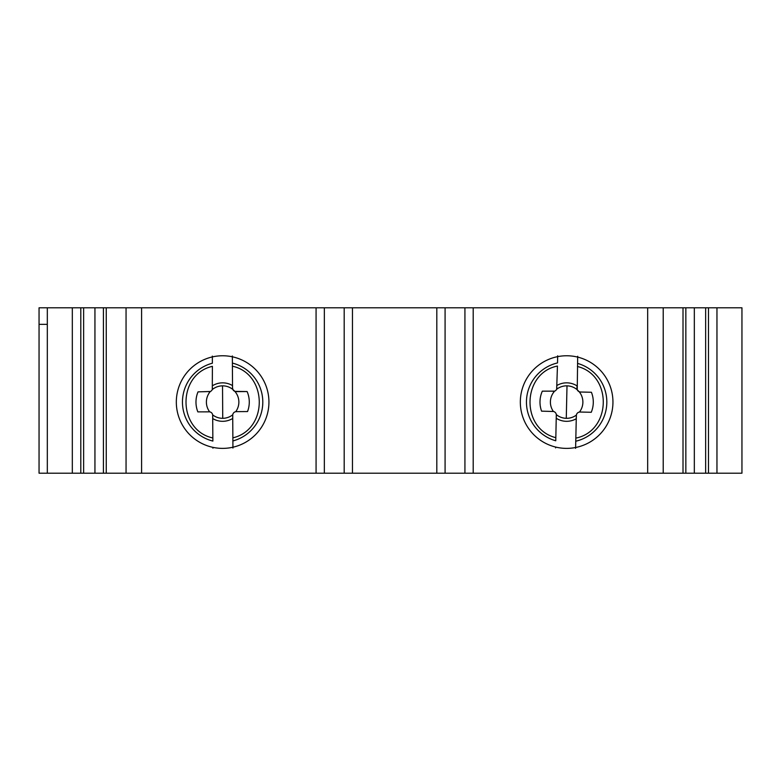 <?xml version="1.0" encoding="UTF-8"?>
<svg xmlns="http://www.w3.org/2000/svg" width="781" height="781" viewBox="0 0 781 781"><rect width="100%" height="100%" fill="white"/><g stroke="black" fill="none" stroke-linecap="round" stroke-linejoin="round"><path stroke-width="1.17" d="M445.082 473.198L741.95 473.198L741.95 307.802L39.05 307.802L39.05 473.198L445.082 473.198L445.082 307.802M683.014 307.802L683.014 473.198M324.349 307.802L324.349 473.198M344.187 473.198L344.187 307.802M352.465 307.802L352.465 473.198M436.813 473.198L436.813 307.802M464.929 473.198L464.929 307.802M473.198 307.802L473.198 473.198M612.948 402.078A46.313 46.313 0 0 0 566.635 355.765A46.313 46.313 0 0 0 520.331 402.078A46.313 46.313 0 0 0 566.635 448.382A46.313 46.313 0 0 0 612.948 402.078M316.071 473.198L316.071 307.802M222.634 355.765A46.313 46.313 0 0 0 176.321 402.078A46.313 46.313 0 0 0 222.634 448.382A46.313 46.313 0 0 0 268.937 402.078A46.313 46.313 0 0 0 222.634 355.765M106.255 473.198L106.255 307.802M103.424 307.802L103.424 473.198M94.94 307.802L94.94 473.198M83.626 307.802L83.626 473.198M80.794 307.802L80.794 473.198M72.321 307.802L72.321 473.198M47.319 473.198L47.319 307.802M39.05 324.349L47.319 324.349M716.958 307.802L716.958 473.198M708.474 307.802L708.474 473.198M705.643 307.802L705.643 473.198M694.329 473.198L694.329 307.802M685.845 307.802L685.845 473.198M556.267 418.274A19.232 19.232 -9.8 0 0 566.205 421.31A19.232 19.232 3.7 0 0 576.271 418.723L576.388 415.062A16.235 16.235 -176.3 0 1 566.274 418.313L567.006 385.843A16.235 16.235 -176.3 0 1 577.237 389.778L577.179 389.631M555.613 447.054L555.594 447.894M575.929 433.748L575.617 447.503M575.597 448.343L576.339 415.58A3.641 3.641 0 0 1 580.058 412.026L591.266 412.28A26.652 26.652 3.7 0 0 591.422 392.267L580.517 392.013A3.641 3.641 0 0 1 576.954 388.294L577.013 385.882A19.232 19.232 3.7 0 0 567.074 382.846A19.232 19.232 -9.8 0 0 557.009 385.423M591.422 392.267L580.517 392.013L579.141 391.711L577.237 389.778L577.686 356.263M580.429 392.013L579.141 391.711A16.235 16.235 -176.3 0 1 579.443 412.065L579.326 412.085M566.274 418.313A16.235 16.235 170.2 0 1 556.306 414.604L555.828 437.663C520.595 429.062 521.737 373.084 557.449 366.045L556.668 389.172M553.514 411.499L553.397 411.48A16.235 16.235 170.2 0 1 554.617 391.164L554.578 391.174M567.006 385.843A16.235 16.235 170.2 0 0 556.609 389.309L556.541 389.446M554.676 391.135L542.326 391.154A26.652 26.652 -9.8 0 0 541.584 411.157L541.916 411.167M552.274 411.392L552.782 411.411A3.641 3.641 0 0 1 556.336 415.131L556.326 415.414M556.316 416.175L556.287 417.22M541.584 411.157L553.397 411.48M554.617 391.164L542.326 391.154M553.319 391.398L553.231 391.398A3.641 3.641 0 0 0 556.951 387.845M555.828 437.663L555.76 440.777A40.202 40.202 0 0 1 557.517 362.931L557.654 356.644M557.673 355.804L557.517 362.931M577.452 366.494C612.577 375.075 611.689 430.927 575.831 438.121M577.667 357.102L577.637 358.089M579.443 412.065L580.566 412.036M212.735 418.567A19.232 19.232 -11.5 0 0 222.751 421.31A19.232 19.232 2 0 0 232.738 418.44L232.758 414.77A16.235 16.235 -178 0 1 222.731 418.313L222.526 385.843A16.235 16.235 -178 0 1 232.865 389.475L232.806 389.329M212.91 447.357L212.92 448.196M232.836 433.465L232.923 447.23M232.933 448.069L232.718 415.297A3.641 3.641 0 0 1 236.34 411.636L247.538 411.558A26.652 26.652 2 0 0 247.118 391.554L236.213 391.623A3.641 3.641 0 0 1 232.543 388.001L232.533 385.589A19.232 19.232 2 0 0 222.507 382.846A19.232 19.232 -11.5 0 0 212.52 385.716M234.866 391.379L232.865 389.475L232.543 388.001L232.347 355.96M247.118 391.554L234.827 391.359A16.235 16.235 -178 0 1 235.716 411.685L235.608 411.714M222.731 418.313A16.235 16.235 168.5 0 1 212.666 414.896L212.852 437.965C177.385 430.39 176.906 374.402 212.393 366.328L212.295 389.465M209.786 411.88L209.669 411.851A16.235 16.235 168.5 0 1 210.304 391.515L210.255 391.535M222.526 385.843A16.235 16.235 168.5 0 0 212.237 389.602L212.168 389.739M210.362 391.486L198.013 391.867A26.652 26.652 -11.5 0 0 197.847 411.88L198.189 411.87M208.537 411.812L209.044 411.802A3.641 3.641 0 0 1 212.705 415.424L212.715 415.707M212.715 416.468L212.725 417.513M197.847 411.88L209.669 411.851M210.304 391.515L198.013 391.867M209.005 391.789L208.917 391.798A3.641 3.641 0 0 0 212.539 388.128M212.852 437.965L212.871 441.07A40.202 40.202 0 0 1 212.373 363.214L212.334 356.927M212.334 356.087L212.373 363.214M232.406 366.201C267.766 373.757 268.498 429.609 232.865 437.838M232.347 356.8L232.357 357.786M234.827 391.359L236.126 391.623M235.716 411.685L236.848 411.626M663.215 307.802L663.215 473.198M647.674 473.198L647.674 307.802M141.595 307.802L141.595 473.198M126.053 473.198L126.053 307.802M577.52 363.38A40.202 40.202 0 0 1 575.763 441.226M232.387 363.087A40.202 40.202 0 0 1 232.884 440.943"/></g></svg>
